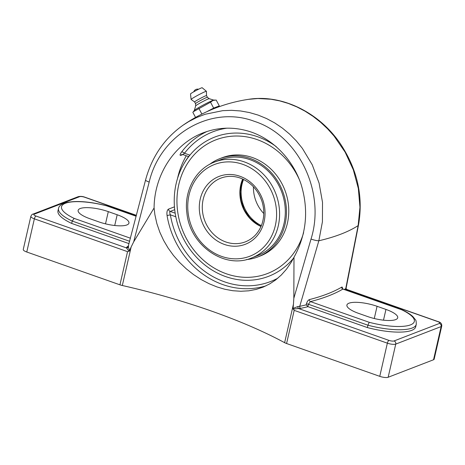 <?xml version="1.0" encoding="UTF-8"?>
<svg xmlns="http://www.w3.org/2000/svg" width="465" height="465" viewBox="0 0 465 465"><rect width="100%" height="100%" fill="white"/><g stroke="black" fill="none" stroke-linecap="round" stroke-linejoin="round"><path stroke-width="0.7" d="M293.066 308.376L293.2 309.068L298.524 308.522A1.604 0.93 91 0 1 297.989 306.516L293.066 308.376L293.444 304.156L284.627 342.676A6.429 1.784 12.9 0 0 286.585 343.519L294.182 310.353L293.2 309.068M346.896 290.526L347.239 289.724L437.699 321.588A3.894 1.081 -167.1 0 1 439.448 323.437L394.07 340.944A3.894 1.081 -167.1 0 1 388.984 340.386L298.524 308.522L300.686 308.359A1.604 1.325 78 0 1 299.739 306.325L297.989 306.516M307.865 306.609L308.405 304.25L310.434 301.599A364.676 101.126 12.9 0 0 342.908 289.073L401.702 309.783A39.502 10.957 -167.1 0 1 410.514 324.866A39.502 10.957 -167.1 0 1 369.227 322.309L367.914 325.209A42.036 11.654 12.9 0 0 416.256 324.401L415.716 326.773A42.036 11.654 -167.1 0 1 367.373 327.575L308.022 306.673L306.197 304.854A363.072 100.678 -167.1 0 1 299.739 306.325L318.851 240.765L322.425 221.782L322.507 202.292L319.071 183.053L312.265 164.819L302.326 148.3L296.292 140.878L289.654 134.153L282.458 128.16L274.734 122.934L266.59 118.563L258.156 115.099L249.467 112.559L240.574 110.961L231.611 110.327L222.712 110.67L205.222 114.245L196.852 117.436L188.866 121.51L183.071 125.184C164.36 138.471 151.852 156.757 145.551 180.042A6.429 1.104 14.6 0 0 145.551 180.036A6.429 1.104 14.6 0 0 149.189 182.042C160.268 134.397 210.947 104.747 254.483 121.377C298.681 135.524 325.802 192.4 311.021 239.045L293.828 298.286L293.45 304.156M369.227 322.309L310.434 301.599A1.604 1.36 75.7 0 1 309.446 299.576C308.092 300.123 307.074 301.599 306.394 303.988L306.197 304.854M342.391 288.794L342.374 288.341L342.908 289.073A1.604 1.482 59.6 0 1 341.775 287.097A363.072 100.678 -167.1 0 1 309.446 299.576M342.502 288.585L342.234 287.079L341.775 287.097M346.204 290.108A1.604 1.5 54.5 0 1 345.745 288.573A363.072 100.678 -167.1 0 1 344.431 289.486M346.03 288.626L347.239 289.724A1.604 1.529 -14.5 0 1 346.03 288.626L358.492 225.008A6.429 2.435 -168.9 0 1 358.498 225.008A6.429 2.435 -168.9 0 1 358.137 225.606L345.745 288.573M401.702 309.783L402.155 309.818C406.829 312.015 410.426 314.294 412.943 316.653L415.443 319.757C416.006 320.048 416.274 321.594 416.256 324.401M358.666 313.398A21.506 5.964 -167.1 0 1 346.907 305.046A21.506 5.964 -167.1 0 1 377.069 306.296L385.956 309.428A21.506 5.964 -167.1 0 1 397.715 317.775A21.506 5.964 -167.1 0 1 367.553 316.525L358.666 313.398M367.373 327.575L367.914 325.209L308.405 304.25A1.604 0.448 12.9 0 0 306.394 303.988M128.474 245.939A364.676 101.126 12.9 0 0 126.782 247.107A1.604 1.5 -125.5 0 0 128.061 246.909L145.557 180.036M126.782 247.107L126.445 247.909A1.604 1.529 165.5 0 0 128.334 246.758L128.625 246.055M35.985 216.045A3.894 1.081 -167.1 0 1 34.23 214.196A2.528 2.249 68.9 0 0 32.777 214.208C32.358 214.005 31.713 214.72 30.847 216.341A6.429 1.784 12.9 0 0 34.364 218.835A2.528 0.924 -70.6 0 1 35.985 216.045L126.445 247.909L129.032 251.245L129.497 250.763L128.334 246.758M129.067 243.643L71.668 223.421L72.215 221.055L129.677 241.294M130.467 238.214L74.15 218.376L72.215 221.055A42.036 11.654 12.9 0 1 58.509 208.489C58.939 206.146 61.031 204.309 64.792 202.978C74.83 200.363 88.838 201.299 106.816 205.792L136.181 216.132M89.896 218.73A21.506 5.964 -167.1 0 1 78.137 210.378A21.506 5.964 -167.1 0 1 108.304 211.627L117.186 214.76A21.506 5.964 -167.1 0 1 128.945 223.107A21.506 5.964 -167.1 0 1 98.783 221.857L89.896 218.73M74.15 218.376A39.502 10.957 -167.1 0 1 65.344 203.286A39.502 10.957 -167.1 0 1 106.625 205.844L106.816 205.792M30.847 216.341L23.25 249.507A6.429 1.784 12.9 0 0 26.767 252.007L119.941 284.824A6.429 1.784 12.9 0 0 122.324 285.504L131.142 246.985L133.676 241.876L149.189 182.042M129.503 250.769L131.147 246.991M388.984 340.386A2.528 0.924 109.4 0 0 387.357 343.17L379.76 376.342L286.585 343.519M293.828 298.286L293.996 257.255L291.055 262.562L286.487 269.177L281.331 274.984L275.704 279.907L269.729 283.882L263.271 287.056L256.232 289.399L248.734 290.817L240.899 291.264L232.872 290.73L224.816 289.247L216.911 286.905L209.07 283.702L201.217 279.581L193.556 274.588L186.267 268.817L179.507 262.37L173.433 255.407L168.156 248.107L163.633 240.428L159.809 232.18L156.845 223.514L154.868 214.597L154.089 207.971C154.293 174.625 174.66 143.493 203.275 132.798C219.213 126.84 235.331 126.643 251.629 132.194C274.036 140.151 292.688 159.704 300.948 183.896C308.934 209.773 306.621 234.226 293.996 257.255M154.089 207.971L133.676 241.876M122.324 285.504A240.376 66.658 -167.1 0 1 211.383 311.038A240.376 66.658 -167.1 0 1 284.627 342.676M358.498 225.002C363.514 196.207 357.3 168.876 339.857 143.011C318.601 112.03 281.43 94.011 248.484 99.336L257.889 98.516L270.956 99.237L279.715 100.888L288.358 103.451L296.833 106.892L305.11 111.216L313.05 116.355L320.548 122.231L327.569 128.805L334.068 136.053L345.135 152.136L353.33 169.835L358.329 188.47L359.951 207.297L358.137 225.606A363.072 100.678 -167.1 0 1 318.851 240.765A6.429 1.168 -163.9 0 1 311.021 239.045M71.668 223.421A42.036 11.654 -167.1 0 1 57.968 210.86L58.509 208.489M174.451 206.832L168.47 209.14C167.121 210.081 166.65 212.209 167.057 215.528A82.758 73.546 -111.1 0 0 266.056 285.818M168.47 209.14A2.528 2.249 -111.1 0 0 170.196 211.424C169.568 211.906 169.632 213.046 170.388 214.853L167.057 215.528M207.157 131.432A82.758 73.546 -111.1 0 0 181.612 151.979A2.528 1.017 -142.6 0 1 184.5 153.247C183.105 154.229 182.681 154.665 183.222 154.56M181.612 151.979C179.891 154.415 179.612 155.543 180.78 155.374L182.879 154.566M188.674 156.478L189.912 155.153A74.65 66.338 68.9 0 1 257.709 136.768A74.65 66.338 68.9 0 1 276.21 146.603M188.569 156.566A78.422 78.422 0 0 0 182.088 167.144A74.65 66.338 68.9 0 0 176.154 183.594A74.65 66.338 68.9 0 0 224.095 276.012A74.65 66.338 68.9 0 0 293.555 258.122L293.485 258.209A74.65 66.338 68.9 0 1 225.682 276.594A74.65 66.338 68.9 0 1 224.101 276.018A74.65 66.338 68.9 0 1 175.799 216.754L175.758 216.539M26.767 252.007L34.364 218.835L127.538 251.652L129.032 251.245M433.531 359.759A6.429 1.784 12.9 0 0 434.153 359.201L441.75 326.035A6.429 1.784 12.9 0 1 441.128 326.587L433.531 359.759L388.153 377.266L395.75 344.094L441.128 326.587A2.528 2.249 68.9 0 0 439.448 323.437M379.76 376.342A6.429 1.784 12.9 0 0 388.153 377.266M195.556 117.407L192.865 112.361L193.335 111.734L210.529 102.219L212.987 100.44L216.179 100.039L219.306 105.91L213.656 108.089L206.815 111.705M201.897 114.053L198.875 108.38M213.656 108.089L210.529 102.219M216.841 107.543L219.306 105.91M214.807 100.045L213.726 100.126A11.084 0.692 152 0 0 212.644 100.457A11.084 0.692 152 0 0 202.147 105.631A11.084 0.692 152 0 0 194.347 110.449L193.335 111.734M206.402 91.285A8.672 0.541 152 0 0 205.454 91.524A8.672 0.541 152 0 0 196.811 95.813A8.672 0.541 152 0 0 191.092 99.434L190.516 93.936A6.597 0.413 152 0 1 194.864 91.181A6.597 0.413 152 0 1 201.438 87.914A6.597 0.413 152 0 1 202.159 87.734L206.402 91.285A8.672 0.541 152 0 1 206.414 91.309L206.524 95.604A6.748 0.419 152 0 0 206.518 95.598L207.419 97.29A6.748 0.419 152 0 0 207.413 97.284L209.163 98.685A7.638 0.477 152 0 0 209.151 98.685A7.638 0.477 152 0 0 208.337 98.906A7.638 0.477 152 0 0 200.845 102.614A7.638 0.477 152 0 0 195.701 105.846A7.638 0.477 152 0 0 195.695 105.869M207.413 97.284A6.748 0.419 152 0 0 206.681 97.476A6.748 0.419 152 0 0 199.962 100.806A6.748 0.419 152 0 0 195.509 103.625A6.748 0.419 152 0 0 195.515 103.637L194.608 101.94A6.748 0.419 152 0 0 194.62 101.951M206.518 95.598A6.748 0.419 152 0 0 205.774 95.773A6.748 0.419 152 0 0 198.979 99.15A6.748 0.419 152 0 0 194.608 101.94L191.109 99.464A8.672 0.541 152 0 1 191.092 99.434M209.605 164.366A52.69 46.826 68.9 0 1 219.881 158.623A52.69 46.826 68.9 0 1 250.153 158.431A52.69 46.826 68.9 0 1 286.3 207.483A52.69 46.826 68.9 0 1 257.819 256.942A52.69 46.826 68.9 0 1 246.345 259.586M219.881 158.623L222.183 157.734A52.69 46.826 68.9 0 1 252.454 157.548A52.69 46.826 68.9 0 1 288.602 206.6A52.69 46.826 68.9 0 1 260.115 256.052L257.819 256.942M303.616 232.663A71.651 63.67 68.9 0 1 267.491 273.525A71.651 63.67 68.9 0 1 226.339 273.78A71.651 63.67 68.9 0 1 177.182 207.082A71.651 63.67 68.9 0 1 215.911 139.837A71.651 63.67 68.9 0 1 257.064 139.581A71.651 63.67 68.9 0 1 299.454 179.827M220.346 159.821A51.406 45.68 68.9 0 1 249.874 159.635A51.406 45.68 68.9 0 1 285.144 207.495A51.406 45.68 68.9 0 1 257.354 255.738L251.641 257.947A51.406 45.68 -111.1 0 0 279.43 209.698A51.406 45.68 -111.1 0 0 244.16 161.843A51.406 45.68 -111.1 0 0 214.627 162.023L220.346 159.821M261.371 225.612A34.137 30.335 68.9 0 1 243.555 179.444M242.811 179.089A34.782 30.905 -111.1 0 0 261.057 226.374M253.442 186.785A34.137 30.335 -111.1 0 0 263.765 213.528M267.491 273.525A71.651 63.67 68.9 0 1 226.327 273.78A71.651 63.67 68.9 0 1 177.171 207.082A71.651 63.67 68.9 0 1 215.905 139.837M182.088 167.138A74.65 66.338 68.9 0 1 257.709 136.768A74.65 66.338 68.9 0 1 276.222 146.609M300.686 308.359A364.676 101.126 12.9 0 0 308.022 306.673M346.768 289.439L437.995 321.571A2.528 0.924 109.4 0 0 437.699 321.588M106.625 205.844L136.152 216.242M32.777 214.208L78.161 196.695A2.528 2.249 68.9 0 1 79.614 196.689A3.894 1.081 -167.1 0 1 84.7 197.253A2.528 0.924 -70.6 0 1 84.996 197.236L136.385 215.336M84.7 197.253L136.355 215.446M394.07 340.944A2.528 2.249 68.9 0 1 395.75 344.094A6.429 1.784 12.9 0 1 387.357 343.17L294.182 310.353M277.82 278.204A80.23 71.296 68.9 0 1 170.388 214.853L175.799 216.754M188.633 156.589L182.995 154.601L181.769 154.572A2.528 2.249 -111.1 0 0 180.78 155.374M189.912 155.153L184.5 153.247A80.23 71.296 68.9 0 1 227.048 128.16M175.171 213.173L170.196 211.424L174.712 209.68M186.308 155.769A82.758 73.546 -111.1 0 0 177.549 178.386M34.23 214.196L79.614 196.689M127.538 251.652L119.941 284.824M117.186 214.76L114.721 225.508M108.304 211.627L105.503 223.851M385.956 309.428L383.491 320.176M377.069 306.296L374.273 318.519M245.421 241.835A34.137 30.335 68.9 0 1 225.81 241.957A34.137 30.335 68.9 0 1 202.391 210.18A34.137 30.335 68.9 0 1 220.846 178.136C227.083 175.793 233.535 175.753 240.19 178.031C250.856 182.141 258.162 190.046 262.097 201.752C264.376 209.442 264.323 216.882 261.94 224.072C258.825 232.715 253.32 238.632 245.421 241.835M239.975 176.281A36.386 32.335 -111.1 0 0 200.601 217.649A36.386 32.335 -111.1 0 0 255.936 237.138A36.386 32.335 -111.1 0 0 239.975 176.281M242.713 164.319A49.156 43.681 68.9 0 1 264.277 246.543A49.156 43.681 68.9 0 1 189.522 220.212A49.156 43.681 68.9 0 1 242.713 164.319M242.689 179.037A34.137 30.335 -111.1 0 0 261.005 226.496M343.089 289.015L402.097 309.795M437.995 321.571C440.68 322.257 441.93 323.745 441.75 326.035M78.161 196.695C80.329 196.154 82.607 196.335 84.996 197.236M248.484 99.336C224.705 102.974 202.903 111.588 183.071 125.178M198.572 89.234A4.092 4.092 0 0 0 193.76 91.797M209.151 98.685L213.79 100.12M195.509 103.625L195.695 105.857L194.306 110.501M224.095 276.012A78.422 78.422 0 0 0 225.252 276.443M214.627 162.023C195.684 168.952 183.791 190.999 186.889 213.057C189.842 245.282 224.63 269.601 251.641 257.947M242.8 179.083L240.091 191.952L243.91 209.215L250.071 218.318L258.389 225.014L261.051 226.385"/></g></svg>
